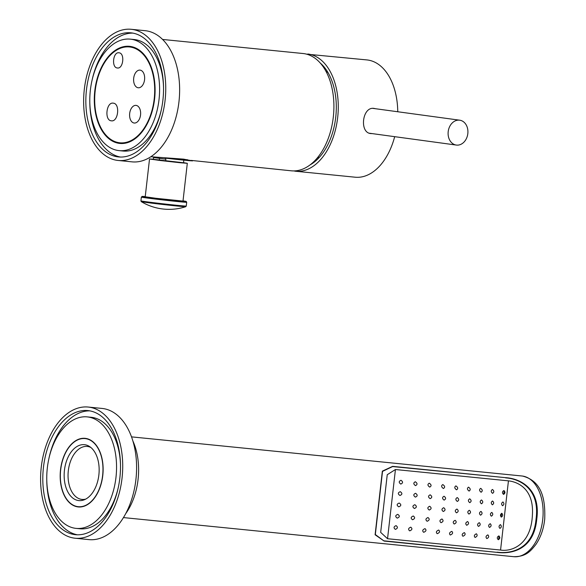<?xml version="1.0" encoding="UTF-8"?>
<svg xmlns="http://www.w3.org/2000/svg" width="586" height="586" viewBox="0 0 586 586"><rect width="100%" height="100%" fill="white"/><g stroke="black" fill="none" stroke-linecap="round" stroke-linejoin="round"><path stroke-width="0.88" d="M191.226 160.41L291.315 170.812A58.937 36.435 -84.3 0 0 333.375 116.446A58.937 36.435 -84.3 0 0 303.863 53.612A58.937 36.435 95.7 0 0 303.065 53.524L162.593 39.445M192.53 160.901L183.63 159.143L150.844 156.74M121.434 47.261A58.937 36.435 -84.3 0 0 120.489 48.235M111.318 139.768A58.937 36.435 -84.3 0 0 112.051 140.911M119.039 52.799C125.096 53.194 123.272 69.207 117.31 67.976C111.252 67.58 113.076 51.568 119.039 52.799L118.592 52.769M117.757 68.005L117.31 67.976M130.143 47.034A48.162 29.776 95.7 0 1 154.206 98.902A48.162 29.776 95.7 0 1 119.244 142.728A48.162 29.776 95.7 0 1 95.181 90.859A48.162 29.776 95.7 0 1 130.143 47.034M136.113 105.392A8.871 5.486 -84.3 0 0 135.996 105.377A8.871 5.486 -84.3 0 0 129.667 113.559A8.871 5.486 -84.3 0 0 134.106 123.016A8.871 5.486 -84.3 0 0 134.231 123.031A8.871 5.486 -84.3 0 0 140.559 114.849A8.871 5.486 -84.3 0 0 136.113 105.392M138.128 87.761A8.871 5.486 95.7 0 1 133.681 78.304A8.871 5.486 95.7 0 1 140.01 70.115A8.871 5.486 95.7 0 1 140.135 70.13A8.871 5.486 95.7 0 1 144.574 79.593A8.871 5.486 95.7 0 1 138.245 87.775A8.871 5.486 95.7 0 1 138.128 87.761M111.289 120.804C104.22 120.342 106.344 101.73 113.303 103.165C120.364 103.634 118.247 122.24 111.289 120.804L111.567 120.833M294.099 170.922L294.883 171.156A58.937 36.435 -84.3 0 0 295.674 171.251L355.16 177.206A58.937 36.435 -84.3 0 0 394.686 136.67M397.755 111.758A58.937 36.435 -84.3 0 0 367.708 60.014A58.937 36.435 95.7 0 0 366.909 59.919L306.471 54.132M295.674 171.251A58.937 36.435 -84.3 0 0 337.741 116.878A58.937 36.435 -84.3 0 0 308.221 54.051L307.899 54.007M375.626 108.747L373.949 108.395C362.17 106.469 359.123 133.19 371.077 133.579L372.22 133.608M308.155 54.63L308.221 54.051M310.031 164.922A55.773 34.479 -84.3 0 0 335.859 116.043A55.773 34.479 -84.3 0 0 320.242 63.01M327.303 72.078A43.73 27.029 95.7 0 1 327.684 72.005M459.431 120.167A12.548 9.859 97.8 0 0 448.217 131.476A12.548 9.859 97.8 0 0 456.318 145.064A12.548 9.859 97.8 0 0 456.589 145.094A12.548 9.859 97.8 0 0 467.804 133.791A12.548 9.859 97.8 0 0 459.71 120.196A12.548 9.859 97.8 0 0 459.431 120.167M177.866 158.791A23.447 0.403 -173.5 0 1 187.102 159.963L187.146 159.575M165.113 158.11A23.447 0.403 6.5 0 0 188.839 160.623A23.447 0.403 6.5 0 0 187.102 159.963M167.684 158.264L183.872 159.846L177.851 158.953M183.491 162.974L183.836 160.154M165.655 161.113L165.875 159.202L153.517 157.539L153.576 157.011M153.539 157.553L153.312 159.539M153.349 159.231L149.525 158.996L160.125 160.498L180.063 162.732L187.308 163.304L183.528 162.674M153.342 159.319L183.513 162.754M149.525 158.996L145.218 196.771L155.825 198.273L183 201.079L187.308 163.304M118.123 160.461L132.004 161.853A65.91 40.742 -84.3 0 0 179.038 101.056A65.91 40.742 -84.3 0 0 146.031 30.794A65.91 40.742 95.7 0 0 145.145 30.692L131.264 29.3A65.91 40.742 95.7 0 1 132.15 29.403A65.91 40.742 -84.3 0 1 165.157 99.664A65.91 40.742 -84.3 0 1 118.123 160.461A65.91 40.742 -84.3 0 1 117.237 160.359A65.91 40.742 95.7 0 1 84.23 90.098A65.91 40.742 95.7 0 1 131.264 29.3M101.224 129.374A65.91 40.742 95.7 0 1 100.602 127.177M107.487 58.446A65.91 40.742 95.7 0 1 108.535 56.424M117.801 143.123A55.135 34.083 95.7 0 1 117.039 142.295M126.598 46.895A55.135 34.083 95.7 0 1 127.506 46.235M117.632 156.836A62.365 38.551 95.7 0 1 86.406 90.361A62.365 38.551 95.7 0 1 130.912 32.831A62.365 38.551 95.7 0 1 131.755 32.933A62.365 38.551 -84.3 0 1 162.981 99.408A62.365 38.551 -84.3 0 1 118.475 156.931A62.365 38.551 -84.3 0 1 117.632 156.836M120.467 157.048A62.365 38.551 95.7 0 1 89.805 102.279M91.965 80.707A62.365 38.551 95.7 0 1 132.883 33.116M161.384 109.457A56.022 34.633 -84.3 0 1 123.075 151.027L119.105 150.624A56.022 34.633 -84.3 0 1 118.35 150.536A56.022 34.633 95.7 0 1 90.295 90.815A56.022 34.633 95.7 0 1 130.282 39.137L134.245 39.533A56.022 34.633 95.7 0 1 135 39.621A56.022 34.633 -84.3 0 1 163.545 87.878M130.282 39.137A56.022 34.633 95.7 0 1 131.037 39.225A56.022 34.633 -84.3 0 1 159.092 98.946A56.022 34.633 -84.3 0 1 119.105 150.624M130.217 46.404A48.799 30.164 -84.3 0 0 94.793 90.808A48.799 30.164 -84.3 0 0 119.17 143.358A48.799 30.164 -84.3 0 0 154.594 98.953A48.799 30.164 -84.3 0 0 130.217 46.404M75.316 528.294A56.022 34.633 -84.3 0 0 76.07 528.382A56.022 34.633 -84.3 0 0 116.05 476.704A56.022 34.633 -84.3 0 0 87.995 416.983A56.022 34.633 95.7 0 0 87.241 416.888A56.022 34.633 95.7 0 0 47.261 468.573A56.022 34.633 95.7 0 0 75.316 528.294M85.556 438.387A34.479 21.316 -84.3 0 0 60.526 469.76A34.479 21.316 -84.3 0 0 77.755 506.883A34.479 21.316 -84.3 0 0 102.777 475.51A34.479 21.316 -84.3 0 0 85.556 438.387M76.07 528.382L80.033 528.777A56.022 34.633 -84.3 0 0 118.35 487.208M120.511 465.636A56.022 34.633 -84.3 0 0 91.958 417.378A56.022 34.633 95.7 0 0 91.204 417.291L87.241 416.888M77.425 534.806A62.365 38.551 95.7 0 1 46.763 480.037M48.924 458.457A62.365 38.551 95.7 0 1 89.848 410.867M74.598 534.586A62.365 38.551 -84.3 0 0 75.44 534.688A62.365 38.551 -84.3 0 0 119.94 477.158A62.365 38.551 -84.3 0 0 88.713 410.683A62.365 38.551 95.7 0 0 87.871 410.581A62.365 38.551 95.7 0 0 43.364 468.111A62.365 38.551 95.7 0 0 74.598 534.586M74.195 538.109A65.91 40.742 -84.3 0 0 75.081 538.219A65.91 40.742 -84.3 0 0 122.122 477.414A65.91 40.742 -84.3 0 0 89.116 407.16A65.91 40.742 95.7 0 0 88.222 407.05A65.91 40.742 95.7 0 0 41.188 467.855A65.91 40.742 95.7 0 0 74.195 538.109M75.081 538.219L88.962 539.611A65.91 40.742 -84.3 0 0 135.996 478.806A65.91 40.742 -84.3 0 0 102.997 408.552A65.91 40.742 95.7 0 0 102.103 408.442L88.222 407.05M125.675 513.688A53.238 32.911 -84.3 0 0 132.941 441.133M68.518 447.653A53.238 32.911 -84.3 0 0 68.196 448.422M63.662 493.698A53.238 32.911 -84.3 0 0 63.823 494.518M78.473 500.539A28.091 17.368 -84.3 0 0 98.866 474.982A28.091 17.368 -84.3 0 0 84.831 444.73A28.091 17.368 -84.3 0 0 83.981 444.649A28.091 17.368 -84.3 0 0 64.372 470.902A28.091 17.368 -84.3 0 0 78.377 500.532A28.091 17.368 -84.3 0 0 78.473 500.539M85.527 438.636A34.222 21.155 95.7 0 1 102.623 475.495A34.222 21.155 95.7 0 1 77.784 506.634A34.222 21.155 95.7 0 1 60.688 469.782A34.222 21.155 95.7 0 1 85.527 438.636M384.123 541.061L497.14 552.378C511.629 554.407 534.036 549.514 536.761 519.13C540.944 488.834 520.28 478.498 505.652 477.678L392.635 466.353L382.35 471.137L375.106 534.769L384.123 541.061L375.326 534.542L382.519 471.393L392.613 466.559L505.652 477.678M497.14 552.378L384.152 540.849M85.681 499.118A26.619 16.452 95.7 0 1 68.32 470.712A26.619 16.452 95.7 0 1 90.859 447.477M505.63 477.883C519.804 478.711 540.145 488.856 536.051 519.05C533.267 549.294 511.212 554.114 497.162 552.173M500.561 550.049L508.443 480.85C518.039 481.912 533.985 489.024 532.41 514.728C531.216 545.163 511.226 551.895 500.561 550.049L387.544 538.724L395.433 469.525L387.243 474.711L380.673 532.374L387.544 538.724M508.443 480.85L395.433 469.525M503.572 494.372C505.308 493.244 505.403 491.976 503.85 490.57C502.121 491.698 502.026 492.965 503.572 494.372M492.577 493.339C494.24 492.196 494.196 490.914 492.452 489.478C490.812 490.628 490.856 491.91 492.577 493.339M480.688 488.343C482.6 489.793 482.739 491.09 481.106 492.24C479.238 490.79 479.099 489.486 480.688 488.343L480.732 488.35M468.514 487.149C470.558 488.621 470.748 489.933 469.108 491.068C467.115 489.588 466.917 488.285 468.514 487.149L468.558 487.156M455.893 485.897C458.032 487.391 458.245 488.695 456.545 489.823C454.458 488.321 454.245 487.01 455.893 485.897L455.937 485.897M442.811 484.578C445.008 486.087 445.214 487.398 443.419 488.497C441.265 486.981 441.068 485.669 442.811 484.578L442.855 484.585M429.274 483.201C431.501 484.725 431.648 486.021 429.728 487.098C427.546 485.567 427.392 484.27 429.274 483.201L429.326 483.201M415.503 485.626C417.584 484.578 417.525 483.289 415.32 481.758C413.269 482.805 413.328 484.095 415.503 485.626M401 480.271C398.744 481.296 398.67 482.564 400.795 484.08C403.058 483.062 403.124 481.795 401 480.271L401.044 480.278M502.942 501.953C504.304 503.33 504.187 504.597 502.583 505.74C501.213 504.356 501.33 503.088 502.942 501.953L502.971 501.96M492.548 501.001C494.093 502.407 494.035 503.682 492.387 504.817C490.863 503.411 490.914 502.143 492.548 501.001L492.577 501.008M481.48 499.961C483.172 501.389 483.164 502.663 481.45 503.792C479.78 502.363 479.795 501.089 481.48 499.961L481.516 499.968M469.716 498.825C471.547 500.276 471.562 501.55 469.76 502.663C467.965 501.206 467.95 499.924 469.716 498.825L469.752 498.825M457.241 497.587C459.182 499.045 459.212 500.327 457.314 501.433C455.403 499.953 455.381 498.671 457.241 497.587L457.285 497.595M444.049 496.254C446.1 497.748 446.122 499.03 444.1 500.1C442.086 498.598 442.071 497.316 444.049 496.254L444.093 496.261M430.146 494.826C432.285 496.335 432.278 497.617 430.131 498.657C428.022 497.14 428.029 495.866 430.146 494.826L430.19 494.833M415.547 493.302C417.752 494.826 417.701 496.1 415.408 497.118C413.225 495.595 413.269 494.32 415.547 493.302L415.591 493.302M400.267 491.683C402.494 493.207 402.392 494.467 399.945 495.478C397.704 493.939 397.806 492.672 400.267 491.683L400.319 491.691M501.374 517.086C502.949 515.958 503.088 514.698 501.799 513.307C500.217 514.442 500.078 515.702 501.374 517.086L501.374 517.086M491.793 512.413C493.207 513.812 493.068 515.072 491.361 516.185C489.962 514.786 490.101 513.526 491.793 512.413L491.83 512.413M480.981 511.402C482.52 512.823 482.381 514.083 480.549 515.182C479.033 513.761 479.18 512.501 480.981 511.402L481.018 511.402M469.364 510.281C471.027 511.717 470.88 512.977 468.932 514.061C467.306 512.625 467.445 511.366 469.364 510.281L469.401 510.289M456.941 509.058C458.721 510.509 458.582 511.768 456.509 512.831C454.758 511.38 454.904 510.12 456.941 509.058L456.985 509.058M443.712 507.718C445.616 509.19 445.47 510.443 443.28 511.497C441.412 510.025 441.551 508.773 443.712 507.718L443.756 507.725M429.677 506.267C431.699 507.754 431.552 509.014 429.245 510.047C427.253 508.567 427.392 507.308 429.677 506.267L429.721 506.275M414.837 504.714C416.976 506.216 416.836 507.476 414.412 508.487C412.288 506.993 412.427 505.733 414.837 504.714L414.888 504.722M398.766 506.824C401.307 505.821 401.454 504.561 399.198 503.044C396.649 504.048 396.51 505.3 398.766 506.824M500.437 524.631C501.748 526.038 501.579 527.297 499.931 528.396C498.613 527.004 498.781 525.745 500.437 524.631L500.466 524.631M490.233 523.708C491.595 525.122 491.361 526.367 489.53 527.444C488.189 526.038 488.424 524.792 490.233 523.708L490.27 523.708M479.297 522.683C480.718 524.096 480.447 525.342 478.469 526.404C477.07 524.99 477.348 523.752 479.297 522.683L479.333 522.683M467.606 521.555C469.115 522.983 468.815 524.221 466.705 525.268C465.225 523.847 465.526 522.609 467.606 521.555L467.65 521.555M455.161 520.324C456.772 521.76 456.457 522.998 454.231 524.03C452.656 522.609 452.963 521.372 455.161 520.324L455.197 520.324M441.947 518.984C443.675 520.434 443.375 521.672 441.038 522.697C439.339 521.262 439.647 520.024 441.947 518.984L441.99 518.991M427.978 517.548C429.838 519.006 429.56 520.243 427.135 521.269C425.297 519.819 425.583 518.581 427.978 517.548L428.029 517.555M413.255 516.002C415.269 517.475 415.027 518.72 412.529 519.745C410.537 518.28 410.779 517.035 413.255 516.002L413.306 516.01M397.791 514.362C399.967 515.863 399.784 517.116 397.249 518.127C395.089 516.64 395.264 515.387 397.791 514.362L397.843 514.369M498.261 539.677C500.092 538.6 500.283 537.347 498.84 535.919C497.009 537.003 496.818 538.256 498.261 539.677M487.845 534.886C489.215 536.307 488.885 537.538 486.856 538.593C485.508 537.172 485.838 535.941 487.845 534.886L487.882 534.893M476.374 533.787C477.715 535.201 477.282 536.424 475.092 537.45C473.796 536.051 474.221 534.828 476.374 533.787L476.411 533.795M464.376 532.623C465.724 534.029 465.24 535.245 462.925 536.256C461.614 534.864 462.098 533.648 464.376 532.623L464.412 532.623M451.813 531.37C453.227 532.784 452.722 533.993 450.297 535.003C448.935 533.612 449.44 532.403 451.813 531.37L451.857 531.377M438.687 530.052C440.189 531.465 439.705 532.674 437.215 533.685C435.757 532.286 436.24 531.077 438.687 530.052L438.724 530.052M424.997 528.645C426.63 530.066 426.19 531.29 423.685 532.308C422.081 530.894 422.521 529.678 424.997 528.645L425.04 528.653M410.771 527.173C412.566 528.609 412.222 529.839 409.724 530.872C407.951 529.436 408.303 528.206 410.771 527.173L410.815 527.18M396.055 525.635C398.041 527.1 397.821 528.345 395.404 529.385C393.433 527.92 393.646 526.668 396.055 525.635L396.107 525.642M183.022 200.881A22.056 0.381 -173.5 0 1 177.624 200.764A22.056 0.381 -173.5 0 1 149.664 197.563A22.056 0.381 -173.5 0 1 145.24 196.581L142.208 196.398L141.358 197.094A22.817 0.396 -173.5 0 0 154.081 198.903A22.817 0.396 -173.5 0 0 178.005 201.584A22.817 0.396 -173.5 0 0 186.692 202.258L186.209 201.452L183.022 200.881M186.692 202.258L186.26 206.06A22.817 0.396 -173.5 0 1 177.573 205.378A22.817 0.396 -173.5 0 1 153.649 202.697A22.817 0.396 -173.5 0 1 140.926 200.895L141.299 201.65A53.868 53.868 0 0 0 185.725 206.712A22.371 0.388 -173.5 0 1 177.221 206.03A22.371 0.388 -173.5 0 1 154.14 203.452A22.371 0.388 -173.5 0 1 141.299 201.65M131.535 436.87L521.899 475.986A40.559 25.073 95.7 0 1 522.441 476.044A40.559 25.073 95.7 0 1 542.753 519.284A40.559 25.073 95.7 0 1 513.812 556.7L123.448 517.585M504.172 490.658L503.748 494.364M501.594 513.321L501.169 517.035M499.016 535.956L498.591 539.655M150.851 67.317L151.32 67.309M141.131 52.308L141.937 52.286M153.232 107.099L152.829 107.062M146.976 124.313L146.507 124.261M152.177 71.338L152.638 71.382M154.704 89.424L155.1 89.46M153.224 105.216L153.62 105.238M319.546 157.092L317.194 158.044M328.021 72.569L325.897 71.162M369.451 133.234L456.318 145.064M372.821 108.359L459.71 120.196M177.8 159.37L177.873 158.718M159.319 160.352L159.539 158.432M186.26 206.06L185.725 206.712M140.926 200.895L141.358 197.094M521.899 475.986L522.551 476.059C542.218 481.143 545.427 499.697 544.724 519.086C543.676 528.887 540.717 537.377 535.831 544.548C530.506 551.155 526.287 556.678 513.812 556.7M382.519 471.393L382.292 473.378M375.538 532.681L375.326 534.542"/></g></svg>
